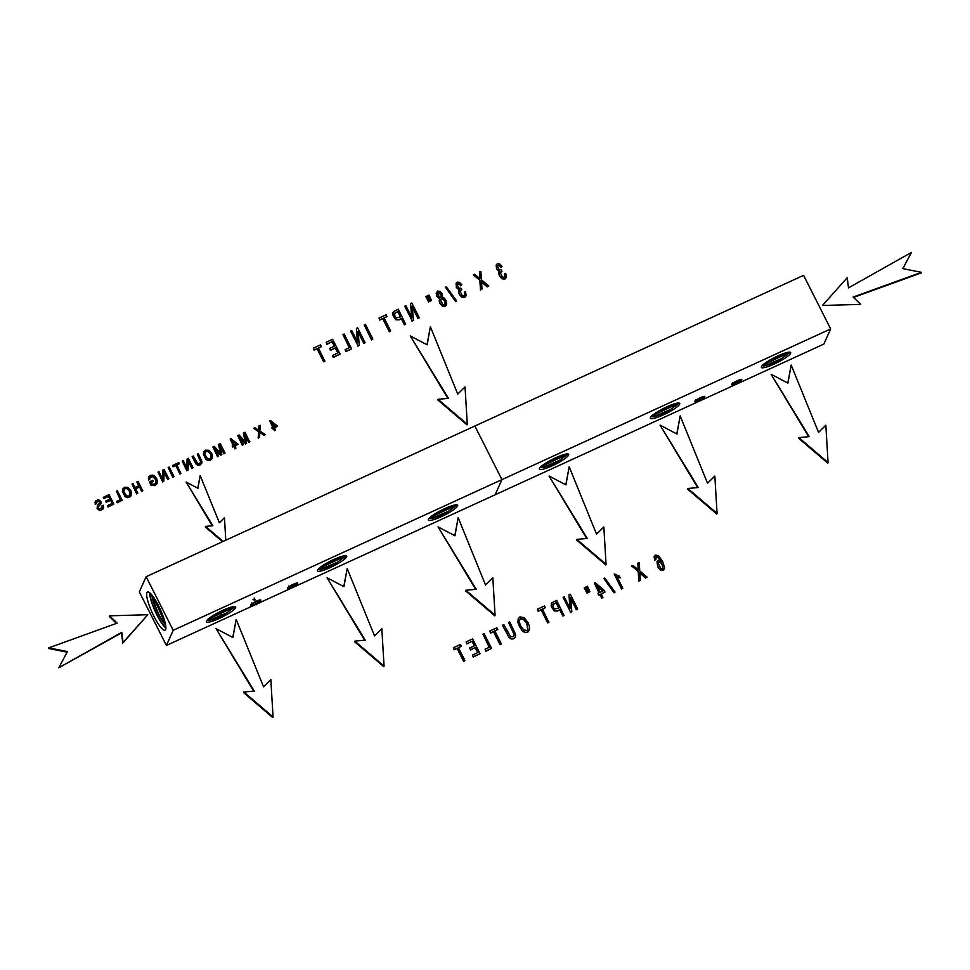 <?xml version="1.0" encoding="UTF-8"?>
<svg xmlns="http://www.w3.org/2000/svg" width="970" height="970" viewBox="0 0 970 970"><rect width="100%" height="100%" fill="white"/><g stroke="black" fill="none" stroke-linecap="round" stroke-linejoin="round"><path stroke-width="1.45" d="M139.328 591.87L166.404 645.45L173.206 630.306L146.13 576.713L139.328 591.87M146.13 576.713L803.596 275.347L830.672 328.939L823.87 344.083L166.404 645.45M830.672 328.939L173.206 630.306M146.955 597.387A21.013 4.377 -114.6 0 0 155.442 619.175A21.013 4.377 -114.6 0 0 165.021 630.185A21.013 4.377 -114.6 0 0 165.579 624.789A21.013 4.377 -114.6 0 0 157.091 603A21.013 4.377 -114.6 0 0 147.513 591.991A21.013 4.377 -114.6 0 0 146.955 597.387M149.647 592.706A21.013 4.377 -114.6 0 0 149.95 596.016A21.013 4.377 -114.6 0 0 165.87 628.099M150.083 593.07A20.115 4.195 -114.6 0 0 150.338 596.598A20.115 4.195 -114.6 0 0 156.91 614.519A20.115 4.195 -114.6 0 0 165.882 627.529M164.342 619.878L156.17 601.364M161.553 612.24L160.026 608.796M165.494 624.389L153.442 597.059M165.627 625.068L163.118 621.964C158.074 613.925 154.703 605.62 153.03 597.059L152.945 596.368M151.95 595.071A18.163 3.783 -114.6 0 0 152.217 597.411A18.163 3.783 -114.6 0 0 163.118 621.964M250.721 604.795A5.699 0.994 -26.8 0 0 250.636 604.953L250.733 604.771A5.699 0.994 -26.8 0 1 251.557 603.983A5.699 0.994 -26.8 0 1 256.274 601.242A5.699 0.994 -26.8 0 1 260.409 599.909A5.699 0.994 -26.8 0 1 259.851 601.267A5.699 0.994 -26.8 0 1 253.837 604.577A5.699 0.994 -26.8 0 1 250.636 604.953L250.854 604.625M259.051 600.151L253.303 602.807M259.681 599.993L252.6 603.498L251.63 603.013L252.6 603.498A3.904 0.679 -26.8 0 1 252.115 603.57M695.648 399.495C696.593 400.27 698.837 399.725 702.377 397.87L703.056 397.263A3.892 0.679 -26.8 0 1 703.177 397.348A3.892 0.679 -26.8 0 1 702.535 398.173A3.892 0.679 -26.8 0 1 698.776 400.283A3.892 0.679 -26.8 0 1 696.23 400.853A3.892 0.679 -26.8 0 1 696.242 400.683A3.904 0.679 -26.8 0 0 696.217 400.853L695.757 399.943M703.092 397.373L696.605 399.967L703.686 396.463M295.535 584.74A3.892 0.679 -26.8 0 1 291.776 586.85A3.892 0.679 -26.8 0 1 289.23 587.42A3.892 0.679 -26.8 0 1 289.242 587.25A3.904 0.679 -26.8 0 0 289.218 587.42A3.904 0.679 -26.8 0 0 291.764 586.85A3.904 0.679 -26.8 0 0 295.535 584.74A3.892 0.679 -26.8 0 1 295.535 584.74L295.377 584.425C291.909 586.268 289.666 586.814 288.648 586.062M703.044 396.633L697.309 399.276M694.738 401.253L694.641 401.422A5.699 0.994 -26.8 0 1 694.726 401.265A5.699 0.994 -26.8 0 1 695.563 400.464A5.699 0.994 -26.8 0 1 700.267 397.712A5.699 0.994 -26.8 0 1 704.402 396.378A5.699 0.994 -26.8 0 1 703.844 397.736A5.699 0.994 -26.8 0 1 697.83 401.046A5.699 0.994 -26.8 0 1 694.641 401.422L694.86 401.095M740.037 379.67L734.302 382.325M731.719 384.314A5.699 0.994 -26.8 0 0 731.635 384.472L731.732 384.29A5.699 0.994 -26.8 0 1 732.556 383.502A5.699 0.994 -26.8 0 1 737.261 380.761A5.699 0.994 -26.8 0 1 741.395 379.416A5.699 0.994 -26.8 0 1 740.837 380.786A5.699 0.994 -26.8 0 1 734.823 384.084A5.699 0.994 -26.8 0 1 731.635 384.472L731.853 384.144M296.044 583.2L290.297 585.844M287.714 587.832A5.699 0.994 -26.8 0 0 287.629 587.99L287.726 587.82A5.699 0.994 -26.8 0 1 288.551 587.032A5.699 0.994 -26.8 0 1 293.267 584.279A5.699 0.994 -26.8 0 1 297.402 582.946A5.699 0.994 -26.8 0 1 296.844 584.304A5.699 0.994 -26.8 0 1 290.83 587.614A5.699 0.994 -26.8 0 1 287.629 587.99L287.847 587.662M296.674 583.031L289.594 586.535L295.377 584.425M740.68 379.512L733.599 383.017L735.927 382.447L732.641 382.532M736.266 383.114A3.904 0.679 -26.8 0 1 733.211 383.902A3.904 0.679 -26.8 0 0 736.266 383.114L735.927 382.447M733.223 383.902A3.904 0.679 -26.8 0 1 733.235 383.732A3.904 0.679 -26.8 0 0 733.211 383.902L732.75 382.992M762.687 364.89L761.45 366.672A16.405 2.874 153.2 0 0 762.359 367.812A16.405 2.874 153.2 0 0 781.42 360.355A16.405 2.874 153.2 0 0 789.713 352.171A16.405 2.874 153.2 0 0 789.568 352.158A16.405 2.874 153.2 0 0 774.739 357.421A16.405 2.874 153.2 0 0 761.705 366.236A16.405 2.874 153.2 0 0 761.45 366.672L761.729 366.211M651.694 415.766L650.446 417.561A16.405 2.874 153.2 0 0 651.355 418.688A16.405 2.874 153.2 0 0 670.428 411.244A16.405 2.874 153.2 0 0 678.709 403.047A16.405 2.874 153.2 0 0 678.563 403.047A16.405 2.874 153.2 0 0 663.735 408.309A16.405 2.874 153.2 0 0 650.712 417.112A16.405 2.874 153.2 0 0 650.446 417.561L650.724 417.088M540.69 466.643L539.453 468.437A16.405 2.874 153.2 0 0 540.363 469.577A16.405 2.874 153.2 0 0 559.423 462.12A16.405 2.874 153.2 0 0 567.717 453.936A16.405 2.874 153.2 0 0 567.559 453.924A16.405 2.874 153.2 0 0 552.742 459.186A16.405 2.874 153.2 0 0 539.708 468.001A16.405 2.874 153.2 0 0 539.453 468.437L539.72 467.976M429.686 517.531L428.449 519.314A16.405 2.874 153.2 0 0 429.358 520.453A16.405 2.874 153.2 0 0 448.419 513.009A16.405 2.874 153.2 0 0 456.712 504.812A16.405 2.874 153.2 0 0 456.567 504.8A16.405 2.874 153.2 0 0 441.738 510.062A16.405 2.874 153.2 0 0 428.704 518.877A16.405 2.874 153.2 0 0 428.449 519.314L428.728 518.853M318.681 568.408L317.445 570.202A16.405 2.874 153.2 0 0 318.354 571.33A16.405 2.874 153.2 0 0 337.414 563.885A16.405 2.874 153.2 0 0 345.708 555.689A16.405 2.874 153.2 0 0 345.562 555.689A16.405 2.874 153.2 0 0 330.734 560.951A16.405 2.874 153.2 0 0 317.711 569.754A16.405 2.874 153.2 0 0 317.445 570.202L317.724 569.742M207.689 619.296L206.452 621.079A16.405 2.874 153.2 0 0 207.362 622.219A16.405 2.874 153.2 0 0 226.422 614.762A16.405 2.874 153.2 0 0 234.704 606.577A16.405 2.874 153.2 0 0 234.558 606.565A16.405 2.874 153.2 0 0 219.741 611.827A16.405 2.874 153.2 0 0 206.707 620.642A16.405 2.874 153.2 0 0 206.452 621.079L206.719 620.618M233.346 606.541L233.819 607.693M231.721 607.002L210.684 617.15M228.302 608.069L214.127 614.919M222.445 610.506L219.766 611.815L221.039 614.398M234.085 607.123L207.822 619.406L212.709 618.848L226.422 613.052L233.903 607.559M207.592 619.624A14.453 2.534 153.2 0 0 207.629 619.903A14.453 2.534 153.2 0 0 208.489 620.291A14.453 2.534 153.2 0 0 212.963 619.381A14.453 2.534 153.2 0 0 226.422 613.052M788.343 352.134L788.828 353.286M788.913 353.153L781.432 358.657L767.706 364.441L762.808 365.011M762.59 365.229A14.453 2.534 153.2 0 0 762.638 365.496A14.453 2.534 153.2 0 0 763.487 365.884A14.453 2.534 153.2 0 0 767.961 364.975A14.453 2.534 153.2 0 0 781.432 358.657M786.718 352.595L765.682 362.744M783.311 353.662L769.125 360.513M777.455 356.111L774.775 357.409M789.083 352.716L762.832 364.999M677.339 403.011L677.824 404.175M677.909 404.041L670.428 409.534L656.714 415.33L651.816 415.9L678.091 403.593M651.585 416.106A14.453 2.534 153.2 0 0 651.634 416.385A14.453 2.534 153.2 0 0 652.483 416.773A14.453 2.534 153.2 0 0 656.957 415.851A14.453 2.534 153.2 0 0 670.428 409.534M675.726 403.471L654.677 413.62M672.307 404.551L658.121 411.389M666.451 406.988L663.771 408.285M566.347 453.899L566.819 455.051M566.904 454.918L559.423 460.411L545.71 466.206L540.811 466.776L567.086 454.481M540.593 466.982A14.453 2.534 153.2 0 0 540.63 467.261A14.453 2.534 153.2 0 0 541.49 467.649A14.453 2.534 153.2 0 0 545.964 466.728A14.453 2.534 153.2 0 0 559.423 460.411M564.722 454.36L543.685 464.509M561.303 455.427L547.128 462.278M555.458 457.864L552.767 459.174M455.342 504.776L455.815 505.94M455.912 505.794L448.431 511.299L434.705 517.083L429.807 517.653M429.589 517.871A14.453 2.534 153.2 0 0 429.625 518.138A14.453 2.534 153.2 0 0 430.486 518.526A14.453 2.534 153.2 0 0 434.96 517.616A14.453 2.534 153.2 0 0 448.431 511.299M453.717 505.237L432.681 515.385M450.31 506.316L436.124 513.154M444.454 508.753L441.762 510.05M456.082 505.358L429.831 517.64M344.338 555.652L344.823 556.816M344.908 556.683L337.427 562.176L323.701 567.971L318.803 568.541L345.09 556.234M318.584 568.747A14.453 2.534 153.2 0 0 318.633 569.026A14.453 2.534 153.2 0 0 319.482 569.414A14.453 2.534 153.2 0 0 323.956 568.493A14.453 2.534 153.2 0 0 337.427 562.176M342.713 556.113L321.676 566.262M339.306 557.192L325.12 564.043M333.45 559.629L330.77 560.927M703.044 397.251A3.904 0.679 -26.8 0 1 703.189 397.336A3.904 0.679 -26.8 0 1 700.013 399.713A3.904 0.679 -26.8 0 1 696.217 400.853M277.687 426.169L270.533 420.556L269.769 420.907L272.873 427.067L271.83 427.54L272.376 428.607L273.407 428.134L274.425 430.704L275.504 429.977L274.352 427.697L277.687 426.169L274.449 427.891M274.558 430.401L275.504 429.977M273.407 428.134L274.425 430.704M272.376 428.607L273.273 428.425M271.83 427.54L272.243 428.91M269.769 420.907L272.643 427.164M276.22 425.527L273.819 426.63L271.648 422.35L276.22 425.527M271.964 422.956L275.88 425.684M259.002 425.842L258.808 430.365L254.843 427.758L253.728 428.255L258.687 431.492L258.323 437.846L259.572 437.276L259.815 432.208L264.01 435.481L265.368 434.621L259.887 431.032L260.215 425.284L258.869 426.145L258.675 430.668M264.143 435.178L265.368 434.621M260.542 432.753L264.01 435.481M259.681 432.511L260.409 433.056M259.572 437.276L258.323 437.846M258.687 431.492L258.19 438.149M253.728 428.255L258.553 431.795M243.531 432.935L245.446 442.065L239.093 434.972L237.723 435.591L242.524 445.084L243.506 444.636L239.493 436.694L245.737 443.617L246.659 443.193L244.792 434.099L248.744 442.478L249.726 442.029L245.058 432.232L243.397 433.238L245.313 442.368M248.878 442.174L249.86 441.726M244.986 435.045L248.744 442.478M246.659 443.193L245.737 443.617M240.002 437.712L245.604 443.92M243.506 444.636L242.524 445.084M237.723 435.591L242.391 445.388M238.123 444.308L230.969 438.695L230.193 439.046L233.309 445.194L232.266 445.679L232.812 446.746L233.843 446.273L234.861 448.843L235.94 448.104L234.788 445.836L238.123 444.308L234.885 446.03M234.995 448.54L235.94 448.104M233.843 446.273L234.861 448.843M232.812 446.746L233.709 446.564M232.266 445.679L232.679 447.037M230.193 439.046L233.079 445.303M236.656 443.666L234.255 444.769L232.085 440.489L236.656 443.666M232.388 441.083L236.316 443.823M218.723 444.308L220.639 453.439L214.285 446.345L212.915 446.964L217.716 456.458L218.686 456.009L214.673 448.067L220.93 454.991L221.839 454.566L219.984 445.472L223.937 453.851L225.04 453.099L220.251 443.605L218.589 444.612L220.505 453.742M224.07 453.548L225.04 453.099M220.178 446.418L223.937 453.851M221.839 454.566L220.93 454.991M215.194 449.086L220.796 455.294M218.686 456.009L217.716 456.458M212.915 446.964L217.583 456.761M203.918 451.656L203.506 454.008L206.113 459.137L208.32 460.253L210.49 459.974L212.103 458.434L212.503 456.082L211.739 453.499L208.841 450.274L205.519 450.153L203.918 451.656L203.373 454.312L205.979 459.428L208.186 460.544L210.344 460.277L212.042 458.567M204.803 452.638L205.919 451.535L208.247 451.608L210.575 454.299L211.327 457.052L209.944 458.895L207.556 458.761L204.682 454.105L206.052 451.232L208.38 451.305L210.708 454.008L211.12 457.731M192.254 456.446L196.437 464.072L198.074 465.018L200.135 464.715L201.675 463.454L201.978 461.671L198.292 453.669L197.286 454.13L200.79 461.526L199.65 463.551L197.734 463.648L193.272 455.973L192.121 456.737L196.304 464.375L197.941 465.309L200.002 465.018L201.724 463.357M197.286 454.13L200.657 461.817M187.222 458.749L186.955 468.049L183.185 460.592L182.214 461.041L187.004 470.535L188.047 470.062L188.313 460.75L191.951 468.51L193.066 467.758L188.265 458.264L187.089 459.04L186.834 467.819M192.084 468.207L193.066 467.758M188.301 461.283L191.951 468.51M188.047 470.062L187.004 470.535M182.214 461.041L186.87 470.838M179.341 463.733L178.771 462.617L172.684 465.406L173.254 466.534L175.788 465.37L179.887 474.039L180.905 473.566L176.807 464.897L179.341 463.733L176.904 465.091M180.02 473.736L181.038 473.275M175.788 465.37L179.887 474.039M173.254 466.534L175.655 465.661M172.684 465.406L173.121 466.825M168.149 467.491L172.805 477.288L173.957 476.512L169.168 467.019L168.149 467.491L172.805 477.288M172.939 476.985L173.957 476.512M163.008 469.844L162.742 479.144L158.983 471.699L158.001 472.135L162.802 481.629L163.845 481.156L164.112 471.844L167.749 479.604L168.853 478.865L164.051 469.371L162.875 470.147L162.62 478.913M167.883 479.301L168.853 478.865M164.088 472.378L167.749 479.604M163.845 481.156L162.802 481.629M158.001 472.135L162.669 481.932M153.308 481.399L152.751 480.283L149.489 481.775L151.272 485.291L155.2 485.315L156.958 483.775L157.479 481.399L156.667 478.659L154.897 476.282L152.642 475.118L150.314 475.458L148.398 477.907L148.592 479.726L149.671 479.616L149.926 477.276L152.193 476.258L154.327 477.276L156.303 481.338L154.679 484.163L151.938 484.2L151.053 482.429L153.308 481.399L151.15 482.623M152.193 476.258L155.442 479.35L155.782 483.387M149.525 478.271L152.06 476.549M149.392 478.574L149.792 477.579M149.671 479.616L148.592 479.726M148.98 476.488L148.458 480.017M151.272 485.291L155.067 485.618L157.091 483.545M149.489 481.775L151.138 485.594M137 481.763L138.965 485.667L134.975 487.498L132.999 483.593L131.993 484.066L136.782 493.56L137.801 493.087L135.533 488.613L139.534 486.782L141.656 491.56L142.808 490.796L138.019 481.302L136.867 482.066L138.734 485.776M141.79 491.257L142.808 490.796M139.534 486.782L141.656 491.56M135.642 488.807L139.401 487.086M137.801 493.087L136.782 493.56M131.993 484.066L136.649 493.863M122.802 489.086L122.39 491.426L124.997 496.555L127.203 497.671L129.362 497.392L130.974 495.864L131.52 493.196L130.756 490.626L127.858 487.401L124.536 487.279L122.766 489.135M122.935 488.783L122.523 491.135L125.13 496.252L127.337 497.367L129.495 497.101L131.059 495.694M123.808 489.765L124.936 488.662L127.264 488.722L129.58 491.426L130.344 494.179L128.962 496.022L126.573 495.888L123.699 491.232L125.069 488.359L127.397 488.431L129.713 491.123L130.138 494.845M116.364 491.232L120.583 499.599L116.8 501.332L117.237 502.751L122.171 500.253L117.37 490.759L116.364 491.232L120.353 499.708M117.37 502.46L122.171 500.253M116.8 501.332L117.237 502.751M103.475 497.137L104.045 498.253L108.579 496.167L110.059 499.077L105.803 501.029L106.36 502.145L110.616 500.193L112.253 503.43L107.537 505.588L107.961 507.007L113.829 504.085L109.04 494.591L103.341 497.428L103.911 498.556L108.446 496.47L109.828 499.186M108.094 506.704L113.829 504.085M107.537 505.588L107.961 507.007M110.616 500.193L112.023 503.527M106.36 502.145L110.483 500.496M105.803 501.029L106.227 502.436M102.177 505.54L102.056 507.953L98.928 508.741L98.103 507.152L100.831 503.915L100.88 501.344L98.431 499.647L95.521 501.005L95.024 502.46L95.4 504.133L96.418 503.769L96.272 502.169L98.928 500.896L99.983 502.69L97.4 505.455L97.255 508.377L99.874 510.22L101.535 509.917L103.099 508.741L103.184 505.2L102.044 505.831L101.923 508.244M97.4 505.455L97.121 508.668L99.74 510.523L102.965 509.032L103.632 507.104M102.965 509.032L103.499 507.407L102.965 509.032M96.139 502.472L98.794 501.199L99.849 502.993M96.418 503.769L95.4 504.133M95.521 501.005L95.266 504.424M97.97 507.455L101.207 502.654M100.698 504.206L101.074 502.957L100.698 504.206M102.056 507.953L102.323 507.152M504.206 277.323L504.97 276.135L504.485 273.613L504.97 276.135L504.206 277.323L502.448 277.032L500.253 272.8L501.975 271.26L501.053 269.721L499.32 269.805L497.392 266.35L498.119 265.21L501.078 267.126L502.011 266.301L499.671 263.901L497.38 263.707L496.3 264.858L496.701 268.751L499.441 271.176L498.992 271.903M499.441 271.176L498.847 273.006L499.611 275.589L502.12 278.475L504.97 278.827L506.34 276.765L505.709 273.358L504.485 273.613M504.837 276.438L504.06 277.626M500.12 273.103L501.975 271.26M500.253 272.8L500.969 271.709M497.246 266.653L497.974 265.513L499.38 265.683L501.078 267.126M497.392 266.35L497.974 265.513M500.944 267.429L502.011 266.301M496.191 265.101L496.567 269.054L499.308 271.479L498.713 273.298L499.477 275.88L501.987 278.778L504.837 279.117L506.207 277.068M506.34 276.765L506.025 277.832M481.35 281.858L487.183 286.89L488.747 285.932L481.387 279.833L480.877 271.358L479.459 272L479.944 278.681L474.597 274.231L473.311 274.825L479.968 280.342L480.526 289.703L481.993 289.036L481.484 281.567L487.316 286.587L488.747 285.932M479.81 278.984L479.459 272M479.968 280.342L473.311 274.825M479.835 280.633L480.526 289.703M480.392 290.006L481.993 289.036M463.987 295.753L464.763 294.565L464.278 292.055L464.763 294.565L463.987 295.753L462.229 295.474L460.047 291.242L461.768 289.69L460.847 288.151L459.101 288.236L457.173 284.78L457.901 283.64L459.307 283.822L460.871 285.568L461.805 284.731L459.465 282.331L457.173 282.149L456.082 283.288L456.494 287.181L459.234 289.606L458.786 290.333M459.234 289.606L458.64 291.436L459.392 294.019L461.914 296.905L464.751 297.256L466.133 295.195L465.503 291.788L464.278 292.055M464.63 294.868L463.854 296.056M459.913 291.534L461.768 289.69M460.047 291.242L460.762 290.139M457.04 285.083L457.767 283.943L459.174 284.113L460.871 285.568M457.173 284.78L457.767 283.943M460.738 285.859L461.805 284.731M456.082 283.288L456.361 287.484L459.101 289.909L458.507 291.74L459.259 294.31L461.781 297.208L464.618 297.547L466 295.498M466.133 295.195L465.818 296.262M445.485 287.265L455.657 301.646L456.676 300.942L446.358 286.865L445.485 287.265L455.791 301.355L456.676 300.942M442.368 297.353L442.15 293.716L440.077 291.327L437.652 291.097L436.33 293.085L436.997 296.141L439.81 298.505L439.471 299.136M442.199 297.644L442.611 296.008M436.5 292.322L436.864 296.444L439.677 298.796L439.155 300.809L439.907 303.355L442.332 306.168L445.121 306.484L446.612 304.204M436.427 292.467L436.197 293.389M439.81 298.505L439.289 300.506L440.041 303.064L442.465 305.877L445.254 306.18L446.746 303.913L445.921 300.3L444.26 298.093L442.332 297.353M446.746 303.913L446.406 305.113M437.567 294.043L438.258 292.892L440.865 294.468L441.314 296.371L440.586 297.523M440.998 294.177L441.447 296.08L440.719 297.232L439.349 297.05L437.7 293.752L438.391 292.588L439.774 292.77L440.865 294.468M441.314 296.371L440.719 297.232M437.7 293.752L438.258 292.892M440.477 300.457L441.362 298.99L443.084 299.245L444.66 301.137L445.109 304.168M444.793 300.833L445.242 303.865L444.49 304.701L442.769 304.459L440.61 300.154L441.508 298.699L443.217 298.954L444.66 301.137M445.181 303.998L444.49 304.701M440.61 300.154L441.362 298.99M427.843 295.656L430.632 301.064L431.432 300.457L429.104 295.086L427.843 295.656L430.765 300.761L431.432 300.457M425.818 296.59L428.619 301.985L429.407 301.379L427.067 296.02L425.818 296.59L428.752 301.682L429.407 301.379M412.347 307.369L418.021 318.596L419.295 317.772L411.826 303.004L410.613 303.561L411.765 317.311L405.909 305.72L404.769 306.241L412.226 321.009L413.438 320.452L412.286 306.69L418.155 318.293L419.295 317.772M411.571 316.935L410.613 303.561M412.226 321.009L404.769 306.241M412.092 321.312L413.438 320.452M393.614 311.528L392.729 314.777L395.808 319.773L399.094 319.87L401.398 318.815L404.429 324.817L405.618 324.271L398.294 309.212L393.614 311.528L392.862 312.728L393.602 316.62L395.942 319.482L399.228 319.566L401.531 318.524L404.563 324.526L405.751 323.98M400.646 316.778L396.342 317.881L394.863 316.123L394.657 313.189L397.979 311.491L400.646 316.778M394.511 313.48L397.979 311.491M397.845 311.794L400.416 316.887M379.027 318.039L379.767 320.088L382.738 318.718L389.322 331.752L390.631 330.903L384.059 317.881L387.006 316.523L386.133 314.789L379.027 318.039L379.9 319.785L382.871 318.427L389.455 331.449L390.631 330.903M384.156 318.075L387.006 316.523M364.199 324.841L371.522 339.9L372.844 339.063L365.387 324.295L364.199 324.841L371.655 339.609L372.844 339.063M358.148 332.201L363.823 343.428L365.096 342.616L357.639 327.848L356.414 328.406L357.566 342.155L351.71 330.564L350.57 331.085L358.027 345.853L359.252 345.296L358.1 331.534L363.956 343.137L365.096 342.616M357.372 341.779L356.414 328.406M358.027 345.853L350.57 331.085M357.894 346.144L359.252 345.296M345.126 349.624L345.866 351.661L351.601 348.8L344.144 334.032L342.956 334.577L349.539 347.599L345.126 349.624L345.999 351.37L351.601 348.8M349.309 347.709L342.956 334.577M332.516 355.408L333.256 357.445L340.082 354.074L332.625 339.306L326.138 342.277L327.023 344.023L332.322 341.598L334.601 346.12L329.642 348.388L330.515 350.121L335.474 347.854L338.021 352.874L332.516 355.408L333.389 357.142L340.082 354.074M327.023 344.023L326.138 342.277M326.89 344.326L332.322 341.598M332.189 341.901L334.371 346.229M330.515 350.121L329.642 348.388M330.382 350.425L335.474 347.854M335.341 348.145L337.79 352.983M313.383 348.133L314.122 350.17L317.093 348.812L323.677 361.834L324.853 361.301L318.415 347.975L321.361 346.617L320.488 344.871L313.383 348.133L314.256 349.879L317.226 348.521L323.81 361.543L324.986 360.998M318.512 348.169L321.361 346.617M654.313 556.222L654.58 560.187L655.878 559.52L656.217 556.501L657.393 556.562L661.164 561.278L659.442 560.248L657.078 561.266L657.769 566.31L659.442 568.735L661.358 570.105L663.128 570.069L664.535 567.389L662.619 561.484L658.509 555.701L655.405 555.046L654.168 556.816L654.714 559.884M654.58 560.187L655.878 559.52M655.38 558.077L656.084 556.804L657.26 556.865L661.031 561.582M655.514 557.786L656.084 556.804M657.005 561.424L657.636 566.613L659.309 569.038L661.225 570.396L662.995 570.372L664.159 569.099M654.241 556.368L654.035 557.107M658.096 563.57L658.897 562.115L660.606 562.418L662.959 566.395L662.389 568.578L660.728 568.202L658.23 563.279L659.03 561.812L660.74 562.127L663.092 566.092L662.389 568.578M662.946 568.008L662.255 568.869M658.23 563.279L658.897 562.115M639.715 573.028L645.559 578.059L647.111 577.101L639.763 570.99L639.242 562.527L637.836 563.17L638.308 569.851L632.973 565.401L631.676 565.995L638.345 571.512L638.89 580.872L640.358 580.193L639.848 572.724L645.693 577.756L647.111 577.101M638.175 570.142L637.836 563.17M638.345 571.512L631.676 565.995M638.212 571.803L638.89 580.872M638.757 581.163L640.358 580.193M614.216 573.925L621.576 589.045L622.801 588.244L616.968 576.689L620.279 577.865L619.393 576.119L614.216 573.925L621.709 588.754M621.576 589.045L622.801 588.244M616.835 576.992L620.279 577.865M603.849 578.435L614.022 592.815L615.053 592.112L604.734 578.035L603.849 578.435L614.155 592.524L615.053 592.112M597.969 593.228L598.684 595.192L599.896 594.634L601.679 598.163L602.916 597.362L601.121 593.834L605.013 592.052L604.177 590.378L595.253 582.691L594.355 583.103L599.181 592.67L597.969 593.228L598.817 594.889L600.03 594.331L601.812 597.872L602.916 597.362M601.218 594.016L605.013 592.052M598.951 592.779L594.355 583.103M600.284 592.173L596.926 585.504L603.097 590.875L600.284 592.173M597.302 586.244L602.782 591.021M586.219 586.826L589.008 592.233L589.808 591.627L587.468 586.256L586.219 586.826L589.142 591.93L589.808 591.627M584.195 587.759L586.995 593.155L587.784 592.549L585.443 587.189L584.195 587.759L587.129 592.852L587.784 592.549M570.724 598.526L576.386 609.754L577.659 608.942L570.202 594.173L568.99 594.731L570.13 608.481L564.273 596.889L563.146 597.411L570.602 612.179L571.815 611.621L570.663 597.859L576.532 609.463L577.659 608.942M569.948 608.105L568.99 594.731M570.602 612.179L563.146 597.411M570.469 612.47L571.815 611.621M551.991 602.697L551.105 605.947L554.185 610.942L557.471 611.039L559.775 609.984L562.806 615.986L563.994 615.441L556.659 600.381L551.991 602.697L551.239 603.898L551.978 607.79L554.319 610.639L557.604 610.736L559.908 609.681L562.939 615.683L564.128 615.15M559.023 607.947L554.719 609.051L553.227 607.281L553.021 604.358L556.356 602.661L559.023 607.947M552.888 604.649L556.356 602.661M556.222 602.964L558.793 608.044M537.392 609.208L538.144 611.245L541.114 609.887L547.686 622.91L548.875 622.376L542.424 609.051L545.382 607.693L544.497 605.947L537.392 609.208L538.277 610.954L541.248 609.596L547.82 622.619L549.008 622.073M542.521 609.245L545.382 607.693M528.153 622.776L524.042 617.575L519.896 616.908L518.15 618.909L518.016 622.34L519.483 626.535L522.066 630.306L524.988 632.282L527.619 632.185L529.377 630.148L529.499 626.705L528.153 622.776M518.222 618.714L517.883 622.631L521.933 630.597L524.855 632.573L527.486 632.488L529.244 630.439M519.386 620.363L520.611 618.896L523.497 619.321L526.807 623.661L527.825 629.518M519.52 620.072L520.745 618.593L523.63 619.03L526.94 623.37L527.898 629.372L526.783 630.512L523.8 629.966L520.708 625.965L519.496 622.655L519.653 619.721M515.458 636.878L513.615 638.842L511.117 638.987L508.935 637.351L502.533 625.432L509.068 637.06L511.251 638.684L513.748 638.539L515.458 636.878L515.555 634.295L509.711 621.903L508.522 622.437L514.051 633.907L513.967 635.75M513.918 635.859L512.972 636.732L510.608 636.611L503.854 624.583L502.666 625.129M513.882 635.944L513.918 634.198L508.522 622.437M489.777 631.034L490.517 633.083L493.487 631.725L500.071 644.747L501.381 643.898L494.809 630.876L497.755 629.518L496.882 627.784L489.777 631.034L490.65 632.779L493.621 631.421L500.205 644.444L501.381 643.898M494.906 631.07L497.755 629.518M485.097 649.221L485.849 651.258L491.584 648.396L484.127 633.628L482.939 634.174L489.523 647.196L485.097 649.221L485.982 650.967L491.584 648.396M489.28 647.305L482.939 634.174M472.487 655.005L473.239 657.042L480.065 653.683L472.596 638.915L466.121 641.885L466.994 643.619L472.293 641.194L474.585 645.717L469.625 647.996L470.498 649.73L475.458 647.451L477.992 652.483L472.487 655.005L473.372 656.738L480.065 653.683M466.994 643.619L466.121 641.885M466.861 643.922L472.293 641.194M472.16 641.497L474.354 645.826M470.498 649.73L469.625 647.996M470.365 650.021L475.458 647.451M475.324 647.754L477.761 652.58M453.354 647.73L454.105 649.767L457.064 648.409L463.648 661.443L464.969 660.594L458.386 647.572L461.344 646.214L460.459 644.468L453.354 647.73L454.239 649.476L457.197 648.118L463.781 661.14L464.969 660.594M458.483 647.766L461.344 646.214M223.136 541.418L205.543 526.395L212.854 525.74L186.107 482.041L197.928 488.274L200.196 475.591L197.783 488.189M200.196 475.591L219.353 522.757L224.458 517.725L225.792 540.205M222.518 541.709L205.276 527.001L205.543 526.395M212.248 525.788L186.107 482.041M921.5 272.327L853.139 297.062L860.717 304.386L822.451 305.477L847.222 277.687L848.495 287.884L911.448 252.43L902.815 268.642L921.5 272.327L921.233 272.922L853.515 297.426M860.717 304.386L822.451 305.477M911.448 252.43L902.864 268.654M48.767 647.875L117.127 623.14L109.561 615.817L147.816 614.725L123.044 642.516L121.771 632.319L58.818 667.76L67.451 651.561L48.767 647.875L48.5 648.469L67.136 652.155M109.561 615.817L109.283 616.411L116.485 623.37M147.816 614.725L122.778 643.11L121.505 632.913L58.818 667.76M430.389 326.72L457.755 394.099L465.042 386.921L467.273 424.266L438.028 399.3L448.467 398.355L410.274 335.947L427.152 344.835L430.389 326.72L427.006 344.75M467.273 424.266L467.007 424.86L437.761 399.907L438.028 399.3M447.861 398.415L410.274 335.947M791.18 365.023L818.547 432.402L825.834 425.224L828.065 462.557L798.819 437.603L809.259 436.658L771.065 374.238L787.943 383.126L791.18 365.023L787.798 383.053M828.065 462.557L827.798 463.163L798.553 438.197L798.819 437.603M808.665 436.706L771.065 374.238M680.176 415.9L707.542 483.278L714.841 476.1L717.06 513.445L687.815 488.48L698.254 487.534L660.061 425.127L676.939 434.014L680.176 415.9L676.793 433.929M717.06 513.445L716.794 514.039L687.548 489.086L687.815 488.48M697.66 487.595L660.061 425.127M569.184 466.788L596.55 534.167L603.837 526.977L606.056 564.322L576.823 539.368L587.262 538.423L549.056 476.003L565.934 484.891L569.184 466.788L565.789 484.818M606.056 564.322L605.789 564.916L576.556 539.963L576.823 539.368M586.656 538.471L549.056 476.003M458.179 517.665L485.546 585.043L492.833 577.865L495.064 615.21L465.818 590.245L476.258 589.299L438.064 526.892L454.942 535.767L458.179 517.665L454.784 535.695M495.064 615.21L494.797 615.804L465.551 590.839L465.818 590.245M475.652 589.348L438.064 526.892M347.175 568.541L374.541 635.92L381.828 628.742L384.059 666.087L354.814 641.134L365.253 640.176L327.06 577.768L343.938 586.656L347.175 568.541L343.792 586.571M384.059 666.087L383.793 666.681L354.547 641.728L354.814 641.134M364.659 640.236L327.06 577.768M236.183 619.43L263.537 686.808L270.836 679.63L273.055 716.963L243.822 692.01L254.249 691.064L216.055 628.645L232.933 637.532L236.183 619.43L232.788 637.46M273.055 716.963L272.788 717.57L243.555 692.604L243.822 692.01M253.655 691.113L216.055 628.645M495.136 494.761L501.939 479.616L474.863 426.036M160.244 609.257L159.25 609.718M255.255 601.727L256.783 604.771M254.152 598.041L255.11 599.945L252.964 599.763M288.757 586.51L289.218 587.42"/></g></svg>
